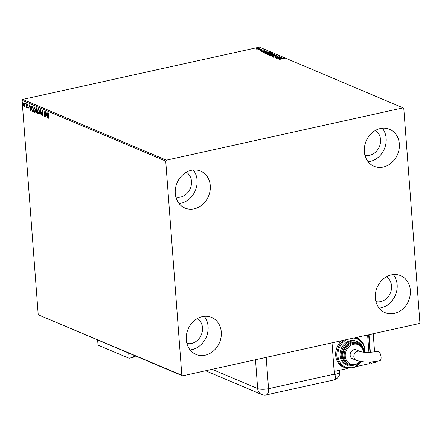 <?xml version="1.0" encoding="UTF-8"?>
<svg xmlns="http://www.w3.org/2000/svg" width="442" height="442" viewBox="0 0 442 442"><rect width="100%" height="100%" fill="white"/><g stroke="black" fill="none" stroke-linecap="round" stroke-linejoin="round"><path stroke-width="0.66" d="M186.275 339.799A20.067 17.078 -67.1 0 1 193.922 321.052A20.067 17.078 -67.1 0 1 211.596 317.444A20.067 17.078 -67.1 0 1 221.287 332.058A20.067 17.078 -67.1 0 1 213.641 350.804A20.067 17.078 -67.1 0 1 195.966 354.412A20.067 17.078 -67.1 0 1 186.275 339.799M204.281 316.362A20.067 17.078 -67.1 0 1 208.088 326.478A20.067 17.078 -67.1 0 1 190.088 349.915M364.335 151.65A20.067 17.078 -67.1 0 1 371.976 132.909A20.067 17.078 -67.1 0 1 389.656 129.302A20.067 17.078 -67.1 0 1 399.341 143.915A20.067 17.078 -67.1 0 1 391.7 162.656A20.067 17.078 -67.1 0 1 374.02 166.269A20.067 17.078 -67.1 0 1 364.335 151.65M382.336 128.213A20.067 17.078 -67.1 0 1 386.148 138.335A20.067 17.078 -67.1 0 1 368.142 161.772M375.335 298.018A20.067 17.078 -67.1 0 1 382.982 279.278A20.067 17.078 -67.1 0 1 400.662 275.67A20.067 17.078 -67.1 0 1 410.347 290.284A20.067 17.078 -67.1 0 1 402.706 309.024A20.067 17.078 -67.1 0 1 385.026 312.632A20.067 17.078 -67.1 0 1 375.335 298.018M393.341 274.581A20.067 17.078 -67.1 0 1 397.154 284.703A20.067 17.078 -67.1 0 1 379.148 308.14M175.27 193.43A20.067 17.078 -67.1 0 1 182.916 174.684A20.067 17.078 -67.1 0 1 200.596 171.076A20.067 17.078 -67.1 0 1 210.282 185.69A20.067 17.078 -67.1 0 1 202.64 204.436A20.067 17.078 -67.1 0 1 184.96 208.044A20.067 17.078 -67.1 0 1 175.27 193.43M193.276 169.993A20.067 17.078 -67.1 0 1 197.082 180.109A20.067 17.078 -67.1 0 1 179.082 203.547M186.397 172.203A13.647 11.614 -67.1 0 1 191.485 181.347A13.647 11.614 -67.1 0 1 175.877 197.071M386.463 276.797A13.647 11.614 -67.1 0 1 391.551 285.941A13.647 11.614 -67.1 0 1 375.949 301.665M375.457 130.429A13.647 11.614 -67.1 0 1 380.545 139.573A13.647 11.614 -67.1 0 1 364.943 155.297M197.403 318.572A13.647 11.614 -67.1 0 1 202.491 327.715A13.647 11.614 -67.1 0 1 186.883 343.44M258.515 48.907L259.349 48.233L259.813 48.443L259.786 48.134L258.708 48.863L257.238 49.062L256.078 48.951L256.106 48.581L257.178 48.217L259.957 48.283M256.078 48.951L256.106 48.581L256.128 48.891L258.504 48.775M262.095 49.15L258.515 49.94L258.83 49.736L257.841 49.62L262.095 49.15M258.343 49.902L258.321 49.609M259.896 50.565L263.642 49.764L261.233 50.526L259.896 50.565L260.007 50.283L260.288 50.581M260.432 50.266L260.338 50.631M263.659 50.007L263.288 50.007M262.962 52.559L264.686 51.786L268.747 51.963L263.846 53.046L262.962 52.537M267.504 54.593L270.211 53.476L272.786 53.67L267.885 54.753L267.283 54.427M276.449 55.217L272.416 56.67L275.244 55.471L270.637 55.919L276.449 55.217M281.184 57.222L276.493 58.394L278.786 57.012L274.924 57.731L279.825 56.648L277.537 58.029L281.195 57.355M282.504 58.836L279.035 59.471L282.344 58.736L284.56 58.571L284.504 58.913L282.504 58.836M403.038 107.859L166.363 160.153L165.722 161.081L181.822 375.241L182.579 375.855L419.259 323.555L419.9 322.632L403.795 108.472L403.038 107.859L259.421 47.117L22.741 99.411L166.363 160.153M277.814 58.952L281.808 57.488L280.747 58.051L283.587 58.239L277.814 58.952M278.316 56.178L277.416 56.399L277.808 56.04L276.598 56.062L274.758 57.007L273.128 57.051L273.432 56.648L274.526 56.924L276.394 55.968L278.416 56.035M277.416 56.399L277.808 56.04M273.128 57.051L273.432 56.648L273.576 56.957M273.896 56.648L273.648 57.129M269.239 55.405C268.819 55.035 269.327 54.697 270.753 54.388L274.372 54.261C274.775 54.631 274.272 54.963 272.869 55.272L269.012 55.2M274.018 54.471L274.592 54.465M265.194 53.697C264.78 53.327 265.283 52.99 266.714 52.681L270.333 52.554C270.736 52.918 270.233 53.255 268.824 53.559L264.968 53.488M269.979 52.758L270.554 52.758M261.023 51.852L265.018 50.388L263.957 50.946L264.719 51.272L266.797 51.139L261.023 51.852M182.579 375.855L38.962 315.113L181.822 375.241M24.741 106.196L24.222 106.61L23.614 105.726L23.304 104.235L23.918 102.533L24.835 104.887L24.503 106.55L23.89 105.66M26.017 106.903L26.084 103.516L26.586 107.544L26.338 106.876L25.851 107.168L26.106 106.881M28.133 104.605L27.625 105.185L28.36 107.362L28.039 108.224L27.597 107.494L27.691 107.207L27.99 107.737L28.155 107.29L27.415 105.113L27.774 104.163L28.15 105.19L27.769 104.649L28.05 104.588M27.99 107.737L28.349 107.246M32.316 106.152L32.946 106.417L33.349 111.809L32.277 111.169L31.47 108.34C31.321 106.771 31.603 106.041 32.316 106.152L31.94 106.091M36.984 108.124L37.393 113.517L36.283 111.754L36.448 110.715L35.918 109.157L36.443 107.898L36.984 108.124M40.642 109.671L41.918 115.434L40.725 110.97L40.145 114.682L40.642 109.671M45.382 111.677L45.996 117.158L44.333 112.561L44.427 116.495L44.023 111.102L45.681 115.688L45.382 111.677M48.808 113.605L48.476 114.732L48.747 118.323L48.266 114.594L48.62 112.914L49.106 114.124L48.824 113.434M165.722 161.081L22.1 100.34L38.205 314.5M47.322 117.716L46.007 111.942L46.648 113.887L47.41 114.207L47.786 112.693L47.322 117.716M42.78 110.826L42.101 111.577L43.161 114.876L42.769 115.926L42.178 114.793L42.316 114.528L42.73 115.373L42.951 114.809L41.891 111.483L42.355 110.262L42.907 111.903L42.509 110.804M39.697 111.859L38.879 114.279L37.609 111.003L38.437 108.605L39.697 111.859M39.106 114.307L38.465 113.373M35.653 110.152L34.835 112.572L33.564 109.29L34.393 106.898L35.653 110.152M35.067 112.6L34.426 111.666M30.531 110.616L29.216 104.842L29.857 106.782L30.62 107.108L30.995 105.594L30.531 110.616M26.984 104.262L26.84 104.638L26.636 104.119L26.774 103.743L26.923 104.621M27.122 104.577L26.774 103.743M25.382 103.588L25.238 103.964L25.034 103.439L25.172 103.063L25.321 103.942M25.52 103.898L25.172 103.063M22.769 102.483L22.625 102.859L22.42 102.334L22.559 101.958L22.708 102.837M22.907 102.793L22.559 101.958M22.1 100.34L22.741 99.411M48.498 113.561L48.637 112.92M47.399 116.881L47.288 116.39M46.858 114.456L46.741 113.925M47.603 114.644L46.775 114.478L47.206 116.412L47.36 114.721L46.775 114.478M45.924 116.207L45.736 115.677M44.415 112.544L44.371 111.981M43.018 115.848L42.664 115.329M43.012 115.312L43.233 114.749M42.172 111.417L42.636 110.202M40.763 110.959L40.813 110.434M37.901 109.666L38.332 108.577M39.095 109.395L38.437 109.146M39.139 113.677L39.681 113.141M38.763 109.102L37.819 111.091L38.83 113.727L39.288 113.682M39.686 111.732L38.294 109.135L38.576 109.075M38.83 113.727L39.487 111.776M37.377 113.334L36.763 112.677M36.559 111.693L36.73 110.655L36.448 110.715M36.73 110.655L36.819 108.594L36.509 108.461M36.194 109.097L36.725 107.837M37.012 108.494L36.614 108.384M37.205 111.052L36.857 111.086M37.183 111.041L36.487 111.832L37.139 112.876L37.012 111.146L36.68 111.064L36.962 111.003M36.857 108.428L36.128 109.246L36.526 110.345M33.863 107.959L34.294 106.865M35.056 107.688L34.393 107.434M35.1 111.964L35.636 111.428M34.725 107.389L33.774 109.384L34.785 112.014L35.249 111.975M35.642 110.019L34.249 107.428L34.531 107.367M34.785 112.014L35.443 110.064M33.338 111.622L32.277 111.169M32.559 111.108L32.249 110.572M31.752 107.08L32.095 106.086M32.973 106.782L32.1 106.666M33.299 111.124L32.553 106.787L32.835 106.726L32.283 106.627M32.006 106.688L32.553 106.787L32.006 106.688L31.68 108.428L32.349 110.704L33.1 111.169M30.608 109.782L30.498 109.29M30.067 107.356L29.951 106.826M30.813 107.544L29.984 107.373L30.415 109.307L30.57 107.621L29.984 107.373M28.321 108.163L27.874 107.434M28.271 107.677L28.432 107.229L28.078 107.715M27.697 105.052L28.05 104.102M28.111 104.594L27.907 105.119L28.111 104.594M26.912 104.052L27.056 103.677M26.299 107.307L25.851 107.168M26.299 106.842L26.531 106.119M25.31 103.378L25.454 103.003M23.597 103.268L23.874 102.516M24.382 103.063L23.99 103.008M24.47 106.063L24.829 105.771M24.233 102.953L23.514 104.323L24.188 106.13L24.592 106.08M24.824 104.748L23.829 103.003L24.106 102.936M24.188 106.13L24.625 104.793M22.697 102.273L22.84 101.898M284.129 58.797L284.56 58.869M281.189 58.537L280.747 58.051M280.333 58.2L278.979 58.687L280.919 58.443L280.333 58.2M277.256 58.222L277.537 58.062M278.808 57.289L278.786 57.012M278.803 57.189L279.09 57.123M277.438 56.709L277.83 56.344M273.15 57.361L273.454 56.957M273.918 56.957L273.659 57.25M275.057 57.035L275.267 56.51M275.289 56.819L275.786 56.477M277.88 56.145L278.267 56.211M269.112 55.344L269.587 55.057M274.057 54.907L273.88 54.377L270.963 54.482L269.731 55.294L272.659 55.184L273.88 54.377M269.747 55.526L269.565 55.134L269.614 55.504M267.526 54.902L268.117 54.366M269.41 54.244L270.233 53.786M269.891 54.112L270.173 54.36M268.333 54.454L267.985 54.775L268.333 54.454M268.311 54.145L268.178 54.554L269.753 54.206L268.311 54.145L267.985 54.736M270.15 54.051L272.079 53.697L270.421 53.565L269.874 53.902L270.161 54.25M265.073 53.631L265.548 53.344M270.012 53.2L269.835 52.664L266.918 52.769L265.692 53.581L268.614 53.471L269.835 52.664M265.708 53.814L265.526 53.427L265.576 53.797M267.841 51.902L268.117 51.697M263.073 52.686L263.537 52.427M263.559 52.742L264.023 53.095M264.139 52.847L268.034 51.985L264.896 51.874L263.537 52.504L264.15 52.979M264.399 51.432L263.957 50.946M263.543 51.095L262.189 51.587L264.128 51.344L263.543 51.095M259.924 50.874L260.029 50.592M261.465 50.487L261.681 49.957M261.703 50.266L262.189 50.112M256.106 49.261L256.128 48.891M259.349 48.233L257.388 48.305L256.537 49.051M332.019 342.832L334.373 374.142A8.028 3.608 -102.5 0 1 334.395 374.451L335.793 374.142A8.022 2.177 -4.3 0 0 339.915 371.921A8.022 2.177 -4.3 0 0 338.915 370.954L338.036 370.584M334.285 372.976L334.649 372.899L334.268 372.739M136.91 356.539L134.688 357.031L133.219 356.407M134.688 357.031L134.578 355.556M133.213 356.324L134.241 356.097L134.191 355.39M97.643 339.931L98.036 345.136L129.086 358.269L133.291 357.34L133.108 354.932M129.086 358.269L128.694 353.064M381.07 357.037A4.818 2.166 -102.5 0 0 377.706 351.346C369.739 352.688 363.81 352.716 359.926 351.434A4.818 4.1 -67.1 0 0 357.7 351.246A4.818 4.1 -67.1 0 0 353.849 356.799A4.818 4.1 -67.1 0 0 356.175 360.307C362.694 362.462 370.567 362.611 379.783 360.755A4.818 2.166 -102.5 0 0 381.07 357.037M356.175 360.307L352.484 358.749A4.818 4.1 -67.1 0 1 350.219 353.965A4.818 4.1 -67.1 0 1 354.009 349.688A4.818 4.1 -67.1 0 1 356.235 349.876L359.926 351.434M358.346 343.799L357.186 343.301A11.238 9.564 112.9 0 0 347.285 345.324A11.238 9.564 112.9 0 0 343.003 355.821A11.238 9.564 112.9 0 0 348.429 364.004L349.594 364.495A11.238 9.564 -67.1 0 1 344.169 356.313A11.238 9.564 -67.1 0 1 348.451 345.815A11.238 9.564 -67.1 0 1 358.346 343.799C361.622 345.335 363.462 348.092 363.877 352.075L363.888 352.235M357.423 341.66L356.258 341.169A12.846 10.928 112.9 0 0 344.942 343.478A12.846 10.928 112.9 0 0 340.053 355.473A12.846 10.928 112.9 0 0 346.252 364.827L347.418 365.319A12.846 10.928 -67.1 0 1 341.213 355.965A12.846 10.928 -67.1 0 1 346.108 343.97A12.846 10.928 -67.1 0 1 357.423 341.66C361.153 343.412 363.252 346.561 363.722 351.108M355.954 337.555A16.056 13.663 112.9 0 0 355.943 337.55L357.119 338.047C361.766 340.229 364.385 344.158 364.97 349.832L364.976 352.324M341.478 340.743A16.056 13.663 112.9 0 0 335.699 355.434A16.056 13.663 112.9 0 0 343.445 367.125L344.611 367.617A16.056 13.663 -67.1 0 1 336.859 355.926A16.056 13.663 -67.1 0 1 343.837 340.224M334.174 371.435L347.666 368.457M367.617 334.97L368.926 352.384M369.645 361.998L369.766 363.573L356.484 366.506M370.694 361.954L370.722 362.324L369.689 362.556M368.645 334.743L369.971 352.346M369.015 334.66L370.346 352.324M371.065 361.932L371.164 363.263L369.694 362.639M375.308 361.528L375.368 362.335L371.164 363.263M373.219 333.732L374.584 351.909M37.288 113.296L37.006 113.356M33.222 111.572L32.94 111.638M261.465 50.471L261.443 50.178M266.2 357.379L268.554 388.689L334.373 374.142M212.121 369.33L257.669 388.595L255.498 359.744M205.585 370.772L261.548 394.441A8.028 6.834 -67.1 0 1 257.669 388.595A8.028 2.182 175.7 0 0 268.554 388.689A8.028 3.608 77.5 0 1 266.404 394.883L333.627 380.032A8.028 8.028 0 0 0 339.915 371.921M335.793 374.142A8.028 3.608 77.5 0 1 333.627 380.032M355.799 337.577A16.056 13.663 -67.1 0 1 357.119 338.047M364.573 352.296A15.249 12.978 112.9 0 0 364.556 350.058A15.249 12.978 112.9 0 0 353.495 338.091M346.882 339.55A15.249 12.978 112.9 0 0 337.948 355.937A15.249 12.978 112.9 0 0 347.003 367.606A15.249 12.978 112.9 0 0 361.197 361.611M361.998 346.743A12.039 10.249 112.9 0 0 349.727 342.854A12.039 10.249 112.9 0 0 342.301 355.976A12.039 10.249 112.9 0 0 354.252 365.064M363.451 352.191A10.437 8.879 112.9 0 0 353.556 344.307A10.437 8.879 112.9 0 0 345.257 356.324A10.437 8.879 112.9 0 0 350.782 364.109A10.437 8.879 112.9 0 0 360.131 361.434M32.051 106.671L32.332 106.61M28.039 107.743L28.321 107.682M284.123 58.747L284.145 59.057M277.874 56.101L277.896 56.41M273.57 56.885L273.592 57.189M267.835 54.36L267.858 54.67M260.277 50.416L260.299 50.725M263.283 49.929L263.31 50.239M256.415 48.753L256.437 49.062M259.46 48.338L259.487 48.648M261.548 394.441A8.028 8.028 0 0 0 266.404 394.883M349.594 364.495L355.351 364.832L360.606 361.517M347.418 365.319L358.247 363.534M344.611 367.617L353.749 367.794L361.633 361.672"/></g></svg>
